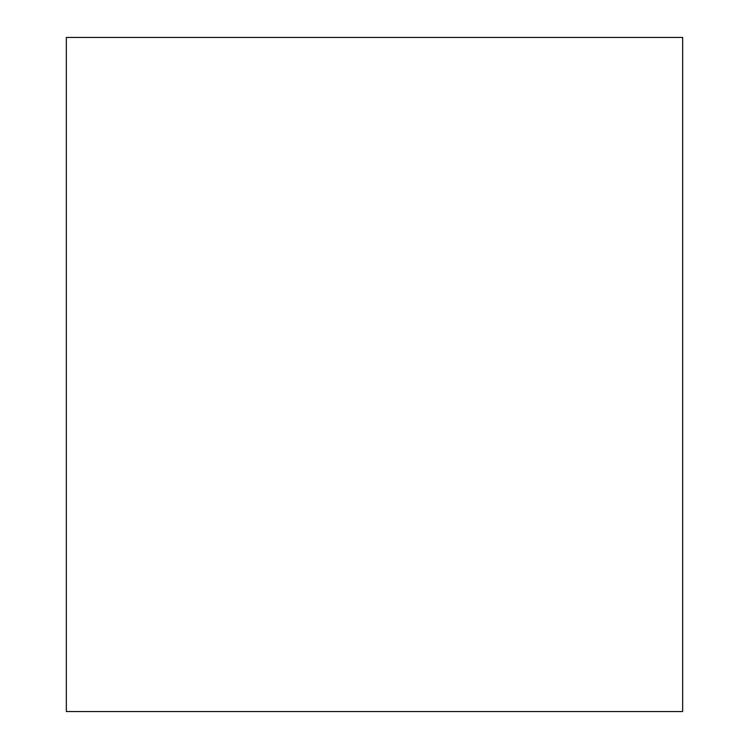 <?xml version="1.0" encoding="UTF-8"?>
<svg xmlns="http://www.w3.org/2000/svg" width="749" height="749" viewBox="0 0 749 749"><rect width="100%" height="100%" fill="white"/><g stroke="black" fill="none" stroke-linecap="round" stroke-linejoin="round"><path stroke-width="1.12" d="M66.343 37.45L66.343 711.55L682.657 711.55L682.657 37.45L66.343 37.45"/></g></svg>
